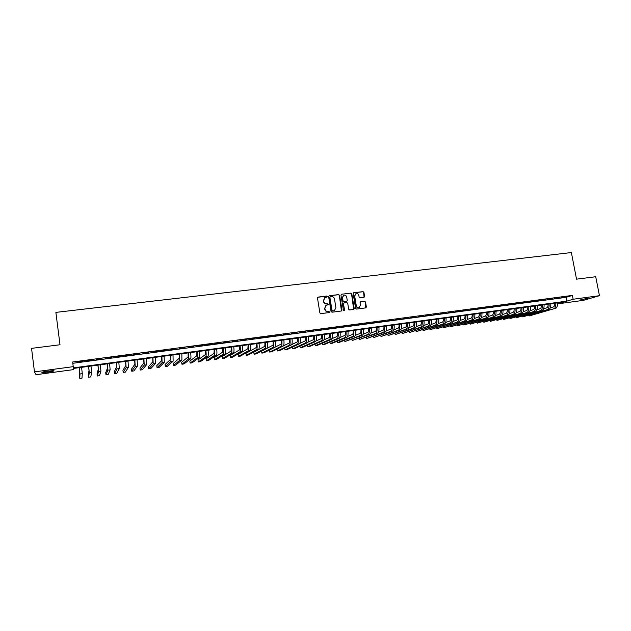 <?xml version="1.0" encoding="UTF-8"?>
<svg xmlns="http://www.w3.org/2000/svg" width="631" height="631" viewBox="0 0 631 631"><rect width="100%" height="100%" fill="white"/><g stroke="black" fill="none" stroke-linecap="round" stroke-linejoin="round"><path stroke-width="0.95" d="M327.292 296.554L326.645 296.049L318.15 297.083L317.48 298.006L319.87 312.905L320.808 313.639L329.319 312.55L329.776 311.895L328.033 311.533C326.456 311.572 325.462 310.791 325.044 309.206L324.847 307.967L326.424 305.136L328.191 304.836L328.538 304.221L326.787 303.85C325.21 303.882 324.216 303.109 323.806 301.523L323.6 300.285L325.154 297.477L326.961 297.169L327.292 296.554M326.913 297.185L326.408 296.191L317.724 297.272M329.374 312.542L328.893 311.517L328.033 311.533M328.144 304.852L327.647 303.85L326.787 303.85M580.039 300.017L587.706 298.25L580.039 300.017M48.177 372.093L42.103 372.55C41.212 372.282 43.105 371.793 47.79 371.099L53.848 370.642C54.716 370.918 52.83 371.407 48.177 372.093M363.961 297.359L364.6 296.444L363.921 292.342L363.006 291.625L353.817 292.745L353.171 293.652L355.6 308.354L356.515 309.072L365.862 307.865L366.359 306.989L365.53 302.02L364.615 301.303L360.538 301.831L360.049 302.706L360.459 305.175L359.134 307.534C357.682 307.818 356.728 307.202 356.278 305.704L354.677 296.026L355.955 293.699C357.43 293.391 358.392 293.991 358.858 295.513L359.118 297.122L360.033 297.84L363.961 297.359M34.468 371.88L31.55 348.367L60 344.755L55.875 312.384L571.378 252.558L576.537 279.17L595.727 276.733L599.45 295.694L583.415 300.356L557.765 303.842L563.885 302.012L73.338 368.449L73.393 369.632L36.062 374.704L34.468 371.88L73.251 366.65L73.306 367.889L566.788 301.145L573.145 299.244L599.45 295.694M72.817 363.29L566.062 297.351L572.404 295.403L72.652 361.997L73.251 366.65M572.404 295.403L573.145 299.244M339.573 295.308L338.65 294.59L329.295 295.726L328.633 296.641L331.038 311.485L331.969 312.211L341.489 310.98L341.994 310.089L339.573 295.308L338.405 294.732L329.114 295.765M341.608 294.227L350.883 293.099L351.798 293.817L354.228 308.535L353.731 309.419L349.613 309.955L348.691 309.237L347.713 303.251L346.79 302.533L344.147 302.856L343.493 303.779L344.518 310.018L344.171 310.641L343.414 310.16L340.953 295.142L341.608 294.227L350.883 293.099M82.811 361.287L77.029 362.273L82.811 361.287M92.394 360.001L86.628 360.995L92.394 360.001M101.914 358.731L96.164 359.717L101.914 358.731M111.379 357.469L105.637 358.455L111.379 357.469M120.773 356.215L115.047 357.201L120.773 356.215M130.12 354.969L124.402 355.947L130.12 354.969M139.396 353.731L133.693 354.709L139.396 353.731M148.624 352.5L142.929 353.47L148.624 352.5M157.789 351.278L152.11 352.248L157.789 351.278M166.899 350.063L161.228 351.033L166.899 350.063M175.946 348.856L170.291 349.819L175.946 348.856M184.946 347.649L179.299 348.62L184.946 347.649M193.883 346.458L188.251 347.421L193.883 346.458M202.764 345.275L197.148 346.23L202.764 345.275M211.598 344.092L205.99 345.054L211.598 344.092M220.369 342.925L214.777 343.879L220.369 342.925M229.092 341.757L223.508 342.712L229.092 341.757M237.761 340.606L232.192 341.552L237.761 340.606M246.382 339.454L240.821 340.401L246.382 339.454M254.94 338.311L249.395 339.257L254.94 338.311M263.45 337.175L257.913 338.121L263.45 337.175M271.914 336.047L266.392 336.986L271.914 336.047M280.322 334.919L274.808 335.866L280.322 334.919M288.683 333.807L283.177 334.745L288.683 333.807M296.996 332.695L291.498 333.633L296.996 332.695M305.254 331.59L299.772 332.529L305.254 331.59M313.465 330.502L307.999 331.433L313.465 330.502M321.629 329.406L316.17 330.336L321.629 329.406M329.737 328.325L324.295 329.256L329.737 328.325M337.806 327.252L332.371 328.175L337.806 327.252M345.827 326.18L340.401 327.103L345.827 326.18M353.794 325.115L348.383 326.038L353.794 325.115M361.721 324.058L356.326 324.973L361.721 324.058M369.6 323.009L364.213 323.924L369.6 323.009M377.433 321.96L372.061 322.875L377.433 321.96M385.225 320.919L379.854 321.834L385.225 320.919M392.971 319.885L387.615 320.8L392.971 319.885M400.669 318.86L395.321 319.767L400.669 318.86M408.32 317.835L402.988 318.742L408.32 317.835M415.932 316.825L410.607 317.724L415.932 316.825M423.504 315.815L418.187 316.715L423.504 315.815M431.028 314.806L425.728 315.705L431.028 314.806M438.506 313.812L433.213 314.711L438.506 313.812M445.943 312.818L440.667 313.71L445.943 312.818M453.342 311.824L448.073 312.724L453.342 311.824M460.701 310.846L455.44 311.738L460.701 310.846M468.013 309.868L462.768 310.76L468.013 309.868M475.293 308.898L470.056 309.789L475.293 308.898M482.526 307.936L477.296 308.819L482.526 307.936M489.719 306.974L484.505 307.857L489.719 306.974M496.873 306.019L491.667 306.903L496.873 306.019M503.988 305.073L498.79 305.948L503.988 305.073M511.063 304.126L505.873 305.002L511.063 304.126M518.098 303.188L512.924 304.063L518.098 303.188M525.095 302.249L519.928 303.125L525.095 302.249M532.051 301.326L526.901 302.194L532.051 301.326M538.977 300.395L533.834 301.271L538.977 300.395M545.854 299.48L540.728 300.348L545.854 299.48M552.701 298.566L547.582 299.433L552.701 298.566M559.516 297.658L554.397 298.526L559.516 297.658M561.18 297.619L566.283 296.751L561.18 297.619M557.575 302.864L557.765 303.842M566.062 297.351L566.788 301.145M324.649 297.737L323.6 300.285M326.55 303.984C324.981 304.016 323.987 303.243 323.569 301.657L323.372 300.427M325.951 305.372L324.847 307.967M327.797 311.659C326.219 311.698 325.225 310.925 324.807 309.34L324.61 308.102M341.45 310.988L339.328 295.45M330.352 296.767L329.895 297.414L332.001 310.436L332.655 310.941L334.32 310.673L335.921 307.833L334.477 298.952C334.059 297.375 333.073 296.602 331.504 296.625L330.352 296.767M330.076 296.893L329.895 297.414M334.517 310.594L332.411 311.075L331.764 310.562L329.65 297.556M353.683 309.427L351.546 293.967L350.631 293.241M343.792 303.006L343.248 303.913L344.518 310.018M344.1 310.657L344.266 310.152M346.687 297.051C346.23 295.513 345.252 294.914 343.769 295.229L342.475 297.564L343.043 300.987L343.966 301.713L346.766 301.342L347.255 300.466L346.687 297.051M343.359 295.442L342.475 297.564M346.703 301.373L343.714 301.847L342.791 301.129L342.231 297.706M355.568 293.896L354.677 296.026M359.228 307.494L358.873 307.66C357.414 307.944 356.468 307.336 356.018 305.838L354.417 296.168M365.806 307.881L365.262 302.154L364.355 301.437L360.325 301.949M364.071 297.335L363.653 292.484L362.738 291.774L353.644 292.784M79.191 367.66L79.782 378.442L79.948 374.002L79.222 367.652M79.782 378.442L81.983 378.135L82.298 373.678L81.58 367.337M88.585 366.382L89.01 370.476L88.301 375.122L88.569 377.22L89.302 372.716L88.64 366.382M88.569 377.22L90.761 376.92L91.629 372.393L90.982 366.059M97.923 365.12L98.302 369.206L97.032 373.915L97.308 376.005L98.602 371.438L97.994 365.112M97.308 376.005L99.485 375.705L100.913 371.115L100.329 364.797M107.199 363.866L107.538 367.944L105.716 372.708L105.992 374.798L107.838 370.16L107.302 363.85M105.992 374.798L108.153 374.498L110.133 369.845L109.613 363.535M116.419 362.62L116.719 366.682L114.353 371.517L114.629 373.599L117.011 368.898L116.538 362.596M114.629 373.599L116.782 373.3L119.298 368.583L118.841 362.289M125.577 361.374L125.837 365.436L122.935 370.326L123.211 372.4L126.137 367.644L125.727 361.358M123.211 372.4L125.356 372.109L128.409 367.329L128.014 361.042M134.687 360.143L134.9 364.197L131.469 369.143L131.753 371.217L135.208 366.398L134.853 360.12M131.753 371.217L133.875 370.925L137.463 366.09L137.124 359.812M143.734 358.913L143.915 362.967L139.948 367.976L140.232 370.034L144.215 365.16L143.923 358.889M140.232 370.034L142.346 369.742L146.463 364.852L146.187 358.582M152.726 357.698L152.868 361.737L148.388 366.808L148.671 368.867L153.167 363.921L152.939 357.667M148.671 368.867L150.777 368.575L155.4 363.622L155.187 357.367M161.67 356.483L161.765 360.522L156.772 365.649L157.064 367.699L162.072 362.699L161.899 356.452M157.064 367.699L159.154 367.408L164.289 362.399L164.131 356.152M170.551 355.285L170.615 359.307L165.117 364.489L165.401 366.54L170.922 361.484L170.804 355.253M165.401 366.54L167.475 366.248L173.123 361.177L173.028 354.945M179.385 354.086L179.401 358.108L173.407 363.346L173.691 365.381L179.717 360.269L179.661 354.054M173.691 365.381L175.757 365.097L181.902 359.97L181.862 353.754M188.156 352.903L188.141 356.909L181.649 362.202L181.941 364.237L188.456 359.071C188.85 358.455 188.85 356.381 188.456 352.863M181.941 364.237L183.992 363.953L190.633 358.771C191.035 358.156 191.043 356.081 190.649 352.563M196.88 351.719L196.833 355.726L189.844 361.066L190.136 363.093L197.14 357.872C197.574 357.256 197.59 355.19 197.203 351.672M190.136 363.093L192.179 362.809L199.301 357.58C199.743 356.957 199.767 354.89 199.38 351.38M205.556 350.544L205.461 354.543L198 359.938L198.292 361.965L205.777 356.689C206.234 356.065 206.274 353.999 205.887 350.497M198.292 361.965L200.319 361.681L207.93 356.389C208.396 355.766 208.443 353.707 208.056 350.205M214.169 349.377L214.043 353.368L206.108 358.818L206.4 360.837L214.359 355.505C214.855 354.882 214.911 352.824 214.532 349.329M206.4 360.837L208.419 360.553L216.496 355.214C217.001 354.583 217.056 352.524 216.678 349.038M222.743 348.217L222.577 352.201L214.161 357.706L214.461 359.717L222.893 354.33C223.413 353.707 223.492 351.648 223.114 348.162M214.461 359.717L216.465 359.433L225.015 354.038C225.551 353.415 225.63 351.357 225.251 347.878M231.254 347.066L231.056 351.041L222.183 356.594L222.475 358.597L231.372 353.163C231.932 352.532 232.019 350.481 231.648 347.011M222.475 358.597L224.47 358.321L233.486 352.871C234.046 352.24 234.148 350.189 233.778 346.719M239.717 345.914L239.488 349.889L230.149 355.49L230.449 357.493L239.804 352.003C240.387 351.372 240.498 349.322 240.135 345.859M230.449 357.493L232.429 357.217L241.902 351.719C242.501 351.081 242.612 349.038 242.249 345.575M248.133 344.778L247.865 348.738L238.076 354.393L238.376 356.389L248.188 350.852C248.803 350.213 248.929 348.17 248.567 344.715M238.376 356.389L240.348 356.113L250.27 350.568C250.893 349.929 251.028 347.886 250.673 344.431M256.501 343.643L256.194 347.602L245.956 353.305L246.256 355.292L256.517 349.708C257.164 349.069 257.306 347.026 256.951 343.579M246.256 355.292L248.22 355.016L258.592 349.416C259.246 348.785 259.396 346.742 259.041 343.296M264.815 342.515C265.028 344.739 264.917 346.056 264.476 346.466L253.796 352.224L254.096 354.204L264.799 348.564C265.477 347.926 265.635 345.891 265.288 342.452M254.096 354.204L256.044 353.928L266.866 348.28C267.544 347.642 267.71 345.607 267.363 342.176M273.081 341.395C273.294 343.611 273.168 344.928 272.71 345.338L261.589 351.144L261.889 353.115L273.034 347.436C273.736 346.79 273.917 344.755 273.57 341.332M261.889 353.115L263.829 352.847L275.084 347.153C275.794 346.506 275.984 344.471 275.637 341.048M281.3 340.283C281.505 342.491 281.371 343.808 280.898 344.218L269.334 350.071L269.642 352.043L281.221 346.309C281.954 345.662 282.152 343.635 281.805 340.219M269.642 352.043L271.575 351.775L283.256 346.025C283.997 345.378 284.202 343.351 283.855 339.935M289.471 339.178C289.676 341.379 289.526 342.688 289.037 343.106L283.469 345.843M277.056 349.077L277.348 350.97L289.361 345.189C290.118 344.542 290.331 342.515 289.992 339.107M277.348 350.97L279.273 350.702L291.388 344.905C292.153 344.258 292.374 342.231 292.035 338.831M297.595 338.074C297.793 340.275 297.635 341.584 297.122 342.002L291.688 344.605M284.731 348.091L285.015 349.905L297.446 344.076C298.242 343.422 298.471 341.403 298.132 338.003M285.015 349.905L286.924 349.637L299.465 343.792C300.261 343.146 300.49 341.126 300.159 337.727M305.664 336.986C305.861 339.178 305.696 340.48 305.167 340.898L299.835 343.39M292.366 347.097L292.642 348.84L305.491 342.964C306.311 342.317 306.556 340.298 306.224 336.907M292.642 348.84L294.543 348.58L307.494 342.688C308.322 342.041 308.567 340.022 308.243 336.638M313.694 335.897C313.891 338.082 313.71 339.383 313.165 339.809L307.928 342.191M299.962 346.111L300.222 347.784L313.489 341.868C314.333 341.213 314.593 339.194 314.27 335.818M300.222 347.784L302.115 347.523L315.484 341.592C316.336 340.937 316.596 338.926 316.273 335.55M321.676 334.816C321.865 336.993 321.676 338.295 321.116 338.721L315.973 341.008M307.51 345.125L307.77 346.734L321.439 340.772C322.315 340.117 322.591 338.106 322.267 334.738M307.77 346.734L309.647 346.474L323.419 340.503C324.302 339.841 324.579 337.83 324.263 334.462M329.611 333.744C329.8 335.913 329.603 337.214 329.019 337.632L323.963 339.841M315.019 344.147L315.271 345.693L329.35 339.683C330.25 339.028 330.534 337.017 330.218 333.657M315.271 345.693L317.141 345.433L331.314 339.415C332.221 338.752 332.513 336.749 332.206 333.389M337.498 332.671C337.688 334.84 337.475 336.134 336.875 336.56L331.906 338.681M322.488 343.161L322.733 344.66L337.206 338.602C338.129 337.94 338.437 335.937 338.129 332.584M322.733 344.66L324.586 344.4L339.162 338.334C340.093 337.672 340.409 335.668 340.101 332.324M345.346 331.606C345.528 333.767 345.307 335.061 344.692 335.495L339.793 337.538M329.918 342.183L330.147 343.627L345.023 337.53C345.977 336.867 346.293 334.864 345.985 331.52M330.147 343.627L332.001 343.367L346.971 337.262C347.926 336.599 348.249 334.596 347.949 331.259M353.147 330.557C353.321 332.711 353.092 333.996 352.461 334.43L347.642 336.402M337.301 341.205L337.53 342.601L352.792 336.457C353.77 335.795 354.109 333.799 353.802 330.463M337.53 342.601L339.368 342.341L354.732 336.189C355.71 335.526 356.05 333.531 355.75 330.202M360.9 329.5C361.074 331.654 360.837 332.939 360.183 333.373L355.442 335.282M344.652 340.227L344.873 341.576L360.522 335.392C361.524 334.73 361.871 332.734 361.579 329.414M344.873 341.576L362.446 335.132C363.456 334.462 363.811 332.466 363.511 329.153M368.607 328.459C368.78 330.605 368.536 331.89 367.865 332.324L363.204 334.17M351.956 339.257L352.169 340.559L368.204 334.335C369.23 333.673 369.592 331.677 369.301 328.365M352.169 340.559L370.113 334.075C371.146 333.405 371.517 331.417 371.225 328.104M376.281 327.418C376.447 329.556 376.186 330.841 375.508 331.275L370.91 333.065M359.228 338.287L359.433 339.549L375.839 333.286C376.896 332.616 377.275 330.628 376.983 327.323M359.433 339.549L377.748 333.026C378.805 332.356 379.192 330.368 378.9 327.063M383.9 326.385C384.066 328.522 383.798 329.8 383.104 330.234L378.576 331.969M366.453 337.317L366.658 338.547L383.435 332.245C384.516 331.567 384.91 329.587 384.626 326.29M366.658 338.547L385.328 331.985C386.417 331.307 386.811 329.327 386.527 326.03M391.48 325.359C391.646 327.489 391.37 328.767 390.652 329.201L386.204 330.881M373.647 336.355L373.844 337.546L390.991 331.204C392.096 330.526 392.506 328.546 392.222 325.265M373.844 337.546L392.876 330.944C393.981 330.265 394.391 328.286 394.115 325.004M399.021 324.342C399.178 326.464 398.895 327.741 398.161 328.175L393.783 329.8M380.801 335.392L380.99 336.552L398.5 330.171C399.628 329.492 400.054 327.513 399.77 324.239M380.99 336.552L400.377 329.91C401.505 329.232 401.931 327.26 401.655 323.987M406.514 323.324C406.672 325.438 406.38 326.716 405.63 327.15L401.316 328.735M387.907 334.438L388.104 335.566L405.97 329.137C407.121 328.467 407.555 326.487 407.287 323.222M388.104 335.566L407.831 328.885C408.991 328.207 409.424 326.235 409.156 322.969M413.968 322.315C414.125 324.429 413.818 325.699 413.06 326.14L408.809 327.67M394.99 333.483L395.172 334.58L413.4 328.12C414.575 327.442 415.024 325.47 414.748 322.212M395.172 334.58L415.253 327.868C416.428 327.181 416.878 325.217 416.61 321.96M421.382 321.313C421.532 323.419 421.224 324.689 420.443 325.123L416.263 326.613M402.026 332.537L402.207 333.602L420.79 327.103C421.981 326.424 422.447 324.452 422.178 321.203M402.207 333.602L422.628 326.85C423.827 326.164 424.292 324.2 424.032 320.95M428.757 320.311C428.899 322.409 428.583 323.679 427.786 324.121L423.677 325.564M409.03 331.59L409.203 332.632L428.133 326.093C429.348 325.407 429.829 323.443 429.561 320.201M409.203 332.632L429.963 325.841C431.186 325.154 431.667 323.198 431.407 319.956M436.084 319.318C436.226 321.416 435.903 322.678 435.09 323.119L431.044 324.531M415.995 330.652L416.168 331.661L435.437 325.083C436.676 324.405 437.165 322.441 436.904 319.207M416.168 331.661L437.259 324.839C438.506 324.153 438.995 322.196 438.734 318.963M443.372 318.332C443.514 320.422 443.175 321.684 442.355 322.125L438.371 323.498M422.92 329.713L423.093 330.699L442.702 324.089C443.964 323.403 444.469 321.447 444.208 318.221M423.093 330.699L444.508 323.837C445.778 323.151 446.283 321.195 446.03 317.977M450.621 317.354C450.763 319.436 450.416 320.698 449.58 321.14L445.66 322.473M429.814 328.783L429.979 329.745L449.927 323.096C451.212 322.402 451.725 320.453 451.473 317.235M429.979 329.745L451.725 322.843C453.019 322.157 453.531 320.209 453.287 316.991M457.83 316.376C457.972 318.45 457.617 319.712 456.765 320.154L452.9 321.447M436.668 327.852L436.833 328.79L457.112 322.102C458.414 321.416 458.942 319.467 458.698 316.257M436.833 328.79L458.903 321.857C460.212 321.171 460.74 319.223 460.496 316.013M465 315.405C465.134 317.472 464.771 318.734 463.911 319.176L460.109 320.438M443.49 326.921L443.656 327.836L464.258 321.124C465.583 320.43 466.128 318.481 465.883 315.287M443.656 327.836L466.033 320.879C467.366 320.185 467.918 318.237 467.674 315.043M472.13 314.435C472.264 316.502 471.893 317.756 471.018 318.205L467.279 319.428M450.274 325.998L450.431 326.897L471.365 320.146C472.714 319.452 473.266 317.511 473.021 314.317M450.431 326.897L473.132 319.901C474.488 319.207 475.048 317.267 474.804 314.072M479.221 313.481C479.355 315.539 478.976 316.794 478.085 317.243L474.402 318.434M457.025 325.083L457.183 325.959L478.432 319.168C479.805 318.474 480.365 316.541 480.128 313.355M457.183 325.959L480.191 318.931C481.563 318.237 482.139 316.297 481.903 313.118M486.28 312.519C486.406 314.577 486.012 315.831 485.113 316.281L481.492 317.44M463.746 324.168L463.895 325.028L485.46 318.205C486.848 317.511 487.432 315.571 487.195 312.4M463.895 325.028L487.211 317.961C488.607 317.267 489.191 315.334 488.954 312.156M493.292 311.572C493.418 313.623 493.016 314.869 492.101 315.319L488.544 316.454M470.426 323.261L470.576 324.097L492.456 317.243C493.86 316.541 494.452 314.609 494.223 311.446M470.576 324.097L494.191 316.999C495.611 316.305 496.203 314.372 495.974 311.209M500.265 310.626C500.391 312.668 499.989 313.922 499.058 314.372L495.556 315.476M477.068 322.354L477.217 323.175L499.405 316.289C500.84 315.587 501.44 313.654 501.211 310.499M477.217 323.175L501.14 316.044C502.576 315.35 503.183 313.418 502.954 310.263M507.206 309.687C507.324 311.73 506.914 312.968 505.975 313.426L502.528 314.498M483.685 321.455L483.827 322.252L506.322 315.334C507.774 314.632 508.389 312.708 508.168 309.561M483.827 322.252L508.05 315.098C509.501 314.396 510.116 312.471 509.895 309.324M514.107 308.756C514.226 310.783 513.808 312.029 512.853 312.479L509.469 313.528M490.263 320.556L490.405 321.337L513.2 314.388C514.675 313.686 515.298 311.761 515.077 308.622M490.405 321.337L514.92 314.151C516.395 313.449 517.018 311.525 516.805 308.385M520.977 307.825C521.088 309.853 520.662 311.091 519.692 311.548L516.363 312.566M496.81 319.657L496.952 320.43L520.047 313.441C521.537 312.739 522.176 310.823 521.955 307.691M496.952 320.43L521.75 313.213C523.249 312.511 523.888 310.586 523.667 307.455M527.8 306.895C527.91 308.922 527.477 310.16 526.499 310.618L523.225 311.611M503.325 318.773L503.459 319.523L526.853 312.511C528.36 311.801 529.007 309.892 528.794 306.761M503.459 319.523L528.549 312.274C530.064 311.572 530.71 309.655 530.497 306.532M534.591 305.98C534.702 307.999 534.26 309.237 533.266 309.687L530.048 310.657M509.801 317.882L509.935 318.623L533.621 311.58C535.151 310.87 535.814 308.961 535.601 305.838M509.935 318.623L535.309 311.343C536.839 310.641 537.502 308.725 537.297 305.609M541.351 305.065C541.453 307.076 541.004 308.314 540.002 308.764L536.839 309.711M516.253 316.999L516.387 317.724L540.357 310.649C541.903 309.947 542.573 308.038 542.368 304.923M516.387 317.724L542.029 310.42C543.583 309.711 544.261 307.802 544.056 304.694M548.071 304.15C548.173 306.161 547.716 307.392 546.698 307.849L543.591 308.772M522.665 316.123L522.799 316.833L547.053 309.726C548.623 309.024 549.301 307.116 549.096 304.016M522.799 316.833L548.725 309.498C550.295 308.788 550.981 306.887 550.776 303.787M554.752 303.251C554.854 305.254 554.389 306.485 553.363 306.942L550.311 307.841M553.718 308.811L529.172 315.95L529.038 315.255L529.172 315.95L553.718 308.811C555.304 308.102 555.998 306.201 555.793 303.109M555.375 308.583C556.968 307.873 557.662 305.972 557.465 302.88M79.948 374.002L82.298 373.678M89.302 372.716L91.629 372.393M98.602 371.438L100.913 371.115M107.838 370.16L110.133 369.845M117.011 368.898L119.298 368.583M126.137 367.644L128.409 367.329M135.208 366.398L137.463 366.09M144.215 365.16L146.463 364.852M153.167 363.921L155.4 363.622M162.072 362.699L164.289 362.399M170.922 361.484L173.123 361.177M179.717 360.269L181.902 359.97M188.456 359.071L190.633 358.771M197.14 357.872L199.301 357.58M205.777 356.689L207.93 356.389M214.359 355.505L216.496 355.214M222.893 354.33L225.015 354.038M231.372 353.163L233.486 352.871M239.804 352.003L241.902 351.719M248.188 350.852L250.27 350.568M256.517 349.708L258.592 349.416M264.799 348.564L266.866 348.28M273.034 347.436L275.084 347.153M281.221 346.309L283.256 346.025M289.361 345.189L291.388 344.905M297.446 344.076L299.465 343.792M305.491 342.964L307.494 342.688M313.489 341.868L315.484 341.592M321.439 340.772L323.419 340.503M329.35 339.683L331.314 339.415M337.206 338.602L339.162 338.334M345.023 337.53L346.971 337.262M352.792 336.457L354.732 336.189M360.522 335.392L362.446 335.132M368.204 334.335L370.113 334.075M375.839 333.286L377.748 333.026M383.435 332.245L385.328 331.985M390.991 331.204L392.876 330.944M398.5 330.171L400.377 329.91M405.97 329.137L407.831 328.885M413.4 328.12L415.253 327.868M420.79 327.103L422.628 326.85M428.133 326.093L429.963 325.841M435.437 325.083L437.259 324.839M442.702 324.089L444.508 323.837M449.927 323.096L451.725 322.843M457.112 322.102L458.903 321.857M464.258 321.124L466.033 320.879M471.365 320.146L473.132 319.901M478.432 319.168L480.191 318.931M485.46 318.205L487.211 317.961M492.456 317.243L494.191 316.999M499.405 316.289L501.14 316.044M506.322 315.334L508.05 315.098M513.2 314.388L514.92 314.151M520.047 313.441L521.75 313.213M526.853 312.511L528.549 312.274M533.621 311.58L535.309 311.343M540.357 310.649L542.029 310.42M547.053 309.726L548.725 309.498"/></g></svg>
